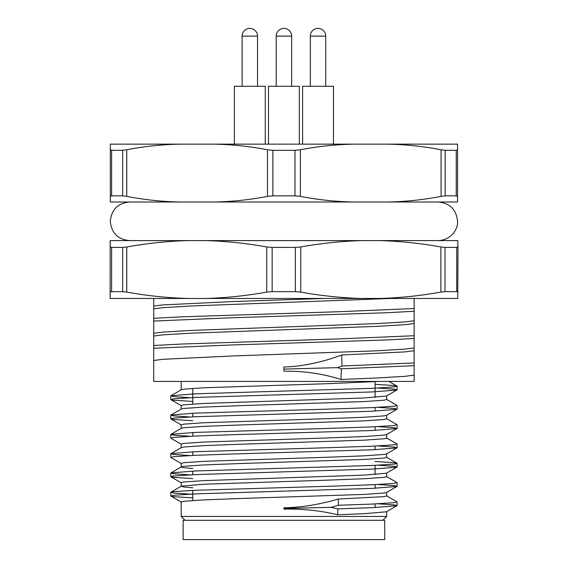 <?xml version="1.0" encoding="UTF-8"?>
<svg xmlns="http://www.w3.org/2000/svg" width="568" height="568" viewBox="0 0 568 568"><rect width="100%" height="100%" fill="white"/><g stroke="black" fill="none" stroke-linecap="round" stroke-linejoin="round"><path stroke-width="0.85" d="M445.184 195.846L456.239 195.846L456.239 150.314L445.184 150.314L445.184 195.846L441.087 196.372L441.087 149.782C423.082 146.288 404.934 144.407 386.666 144.144L457.538 144.144L457.538 202.016L110.313 202.016L110.313 144.144L181.185 144.144C162.909 144.407 144.769 146.288 126.756 149.782L126.756 196.372L122.667 195.846L111.612 195.846L110.313 196.372M441.087 196.372C423.082 199.872 404.934 201.746 386.666 202.016M386.666 144.144L354.801 144.144C336.526 144.407 318.385 146.288 300.373 149.782L300.373 196.372L294.977 195.846L272.867 195.846L267.471 196.372C249.466 199.872 231.325 201.746 213.05 202.016M354.801 202.016C336.526 201.746 318.385 199.872 300.373 196.372M294.977 195.846L294.977 150.314L272.867 150.314L272.867 195.846M181.185 202.016C162.909 201.746 144.769 199.872 126.756 196.372M267.471 196.372L267.471 149.782C249.466 146.288 231.325 144.407 213.05 144.144L181.185 144.144M122.667 195.846L122.667 150.314L111.612 150.314L111.612 195.846M354.801 144.144L213.05 144.144M185.061 520.309L181.199 516.454L386.645 516.454L386.645 511.711M283.922 508.466L283.922 507.749C300.621 507.579 318.719 504.682 338.201 499.073L338.493 505.264L330.888 507.359L283.922 508.452L283.922 509.134C302.609 508.736 320.494 510.618 337.577 514.764L364.237 513.692L386.51 511.789L397.089 505.598L394.249 504.909L378.054 503.795M181.199 516.454L181.199 501.984L183.776 501.295L203.614 499.918L239.355 498.541L364.237 494.409L384.075 493.024L386.51 492.499L397.089 486.307L394.249 485.619L378.054 484.504M338.201 499.073L384.075 496.645L386.645 495.956L386.645 492.42M192.779 487.784L183.776 486.996L181.341 486.151L203.614 484.241L328.496 480.109L364.237 478.732L384.075 477.354L386.645 476.666L386.645 473.045L397.089 467.017L394.249 466.328L378.054 465.213M181.199 486.307L181.199 482.693L183.776 482.005L203.614 480.627L364.237 475.118L386.51 473.208M192.779 468.493L183.776 467.705L181.199 467.017M189.797 474.855L173.602 473.733L170.762 473.045L181.341 466.86L183.776 466.328L203.614 464.951L239.355 463.573L364.237 459.441L384.075 458.064L386.645 457.375L386.645 453.839M181.199 466.939L181.199 463.403L183.776 462.714L203.614 461.337L328.496 457.204L364.237 455.827L384.075 454.443L386.51 453.917L397.089 447.726L394.249 447.037L378.054 445.923M189.797 455.564L173.602 454.443L170.762 453.754L181.341 447.57L183.776 447.037L203.614 445.66L239.355 444.282L364.237 440.15L384.075 438.773L386.645 438.084L386.645 434.548M181.199 447.648L181.199 444.112L183.776 443.423L203.614 442.046L328.496 437.914L364.237 436.536L384.075 435.152L386.51 434.626L397.089 428.442L394.249 427.747L378.054 426.632M189.797 436.274L173.602 435.152L170.762 434.463L181.341 428.279L183.776 427.747L203.614 426.369L239.355 424.992L364.237 420.86L384.075 419.482L386.645 418.793L386.645 415.258M181.199 428.357L181.199 424.821L183.776 424.133L203.614 422.755L328.496 418.623L364.237 417.246L384.075 415.868L386.51 415.336L397.089 409.152L394.249 408.456L378.054 407.341M189.797 416.983L173.602 415.868L170.762 415.172L181.341 408.988L183.776 408.456L203.614 407.079L239.355 405.701L364.237 401.569L384.075 400.191L386.645 399.503L386.645 395.889L397.089 389.861L394.249 389.172L378.054 388.05M181.199 409.066L181.199 405.531L183.776 404.842L203.614 403.465L364.237 397.955L386.51 396.045M189.797 397.692L173.602 396.578L170.762 395.882L181.341 389.698L183.776 389.172L203.614 387.788L328.496 383.656L378.82 381.419M390.507 298.47L191.167 305.974L162.732 307.671L153.715 308.85L153.715 306.095L162.732 304.917L233.725 301.516L324.122 298.47M283.922 366.992C302.133 366.502 321.381 362.505 341.666 355L342.007 366.012L337.463 367.659L341.382 368.795L340.935 379.474L376.676 378.018L405.112 376.314L414.136 375.143L414.136 381.419L153.715 381.419L153.715 360.495L162.732 359.317L233.725 355.916L376.676 350.818L405.112 349.121L414.136 347.943L414.136 338.485L385.821 339.969L228.776 345.074L153.715 348.255L153.715 345.5L182.03 344.016L339.068 338.918L414.136 335.731L414.136 323.497L405.112 324.676L376.676 326.373L191.167 333.175L162.732 334.871L153.715 336.05L153.715 333.295L162.732 332.117L191.167 330.42L376.676 323.618L405.112 321.921L414.136 320.743L414.136 298.47M414.136 323.497L414.136 320.743M340.935 379.474C322.816 373.68 303.809 370.918 283.922 371.202L283.922 366.964L283.922 369.101L337.456 367.645M341.666 355L405.112 351.876L414.136 350.697L414.136 347.943M414.136 311.285L385.821 312.776L228.776 317.874L153.715 321.055L153.715 318.3L182.03 316.816L339.068 311.718L414.136 308.531M414.136 338.485L414.136 335.731M341.382 368.795L414.136 365.685L414.136 350.697M342.007 366.019L414.136 362.931M153.715 348.255L153.715 360.495M153.715 321.055L153.715 333.295M153.715 298.47L153.715 306.095M414.136 375.143L414.136 365.685M153.715 336.05L153.715 345.5M153.715 308.85L153.715 318.3M338.493 505.264L372.395 504.05L394.249 502.673L396.961 501.835L386.51 495.793M192.779 494.288L173.602 493.024L170.762 492.335L173.602 491.647L195.449 490.269L333.025 486.137L372.395 484.76L394.249 483.382L396.961 482.544L386.51 476.502M170.89 472.903L195.449 470.978L372.395 465.469L394.249 464.091L397.089 463.403L394.249 462.714L375.072 461.45M170.89 453.612L195.449 451.688L333.025 447.556L372.395 446.178L394.249 444.801L396.961 443.963L386.51 437.921M170.89 434.321L195.449 432.397L333.025 428.265L372.395 426.887L394.249 425.51L396.961 424.672L386.51 418.63M170.89 415.03L195.449 413.106L333.025 408.974L372.395 407.597L394.249 406.219L396.961 405.382L386.51 399.339M170.89 395.74L195.449 393.816L372.395 388.306L394.249 386.929L397.089 386.24L394.249 385.551L375.072 384.287M330.888 507.359L337.953 508.9L372.395 507.671L396.961 505.747M192.779 497.902L173.602 496.645L170.762 495.956L173.602 495.268L195.449 493.89L372.395 488.381L396.961 486.456M192.779 478.611L173.602 477.354L170.762 476.666L173.602 475.977L195.449 474.6L372.395 469.09L396.961 467.166M181.341 463.566L170.89 457.524L173.602 456.686L195.449 455.309L234.825 453.931L372.395 449.799L396.961 447.875M181.341 444.275L170.89 438.233L173.602 437.395L195.449 436.018L234.825 434.641L372.395 430.508L396.961 428.584M192.779 420.746L173.602 419.482L170.762 418.793L173.602 418.105L195.449 416.727L372.395 411.218L396.961 409.294M192.779 401.455L173.602 400.191L170.762 399.503L173.602 398.814L195.449 397.437L372.395 391.927L396.961 390.003M337.953 508.9L337.577 514.764M110.313 149.782L111.612 150.314M122.667 150.314L126.756 149.782M267.471 149.782L272.867 150.314M294.977 150.314L300.373 149.782M456.239 150.314L457.538 149.782M441.087 149.782L445.184 150.314M457.538 196.372L456.239 195.846M183.13 520.309L384.721 520.309L384.721 539.6L183.13 539.6L183.13 520.309M299.357 144.144L299.357 86.272L268.494 86.272L268.494 144.144M110.171 240.598L110.128 298.47L110.171 240.598L187.788 240.598C167.311 241.194 146.963 243.317 126.756 246.966L126.756 292.094C146.913 295.743 167.255 297.866 187.788 298.47L110.171 298.47M456.729 247.407L444.985 247.407L444.985 291.654L456.729 291.654L456.729 247.407L458 246.966L457.737 240.598L187.788 240.598M458 246.966L457.737 298.47L187.788 298.47M361.837 240.598C341.375 241.194 321.012 243.317 300.735 246.966L300.735 292.094C320.934 295.743 341.304 297.873 361.837 298.47M379.786 298.47C400.241 297.873 420.611 295.75 440.882 292.094L440.882 246.966C420.689 243.317 400.319 241.194 379.786 240.598M295.346 247.407L272.143 247.407L272.143 291.654L295.346 291.654L295.346 247.407L300.735 246.966M205.722 298.47C226.199 297.866 246.54 295.743 266.754 292.094L266.754 246.966C246.597 243.317 226.256 241.194 205.722 240.598M122.667 247.407L111.612 247.407L111.612 291.654L122.667 291.654L122.667 247.407L126.756 246.966M444.985 291.654L440.882 292.094M458 292.094L456.729 291.654M272.143 291.654L266.754 292.094M300.735 292.094L295.346 291.654M111.612 291.654L110.306 292.094M126.756 292.094L122.667 291.654M440.882 246.966L444.985 247.407M266.754 246.966L272.143 247.407M110.306 246.966L111.612 247.407M265.256 144.144L265.256 86.272L234.392 86.272L234.392 144.144M333.459 144.144L333.459 86.272L302.595 86.272L302.595 144.144M283.922 36.118L291.64 36.118A7.718 7.718 0 0 0 283.922 28.4A7.718 7.718 0 0 0 276.211 36.118L283.922 36.118M249.821 36.118L257.538 36.118A7.718 7.718 0 0 0 249.821 28.4A7.718 7.718 0 0 0 242.11 36.118L249.821 36.118M318.023 36.118L325.741 36.118A7.718 7.718 0 0 0 318.023 28.4A7.718 7.718 0 0 0 310.313 36.118L318.023 36.118M181.199 389.776L181.199 381.419M382.789 520.309L386.645 516.454M170.89 492.193L181.341 486.151M396.961 463.254L386.51 457.212M396.961 386.091L388.76 381.355M181.341 502.147L170.89 496.105M181.341 482.857L170.89 476.815M181.341 424.985L170.89 418.943M181.341 405.694L170.89 399.652M397.089 505.598L397.089 501.984M397.089 486.307L397.089 482.693M397.089 467.017L397.089 463.403M397.089 447.726L397.089 444.112M397.089 428.435L397.089 424.821M397.089 409.152L397.089 405.531M397.089 389.861L397.089 386.24M170.762 495.956L170.762 492.335M170.762 476.666L170.762 473.045M170.762 457.375L170.762 453.754M170.762 438.084L170.762 434.463M170.762 418.793L170.762 415.172M170.762 399.503L170.762 395.889M192.779 388.384L192.779 404.061M192.779 413.227L192.779 416.841M192.779 432.518L192.779 436.132M192.779 451.808L192.779 455.422M192.779 471.099L192.779 474.713M192.779 490.39L192.779 500.514M375.072 381.682L375.072 397.359M375.072 407.476L375.072 411.097M375.072 426.767L375.072 430.388M375.072 446.058L375.072 449.678M375.072 465.348L375.072 474.521M375.072 484.639L375.072 488.26M375.072 503.93L375.072 507.551M291.64 86.272L291.64 36.118M276.211 86.272L276.211 36.118M129.596 202.016C117.881 203.159 111.456 209.592 110.313 221.307C111.456 233.022 117.881 239.455 129.596 240.598M438.248 202.016C449.962 203.159 456.395 209.592 457.538 221.307C458.269 228.712 451.368 240.172 438.248 240.598M257.538 86.272L257.538 36.118A7.718 7.718 0 0 0 249.821 28.4A7.718 7.718 0 0 0 242.11 36.118L242.11 86.272M325.741 86.272L325.741 36.118A7.718 7.718 0 0 0 318.023 28.4A7.718 7.718 0 0 0 310.313 36.118L310.313 86.272"/></g></svg>
